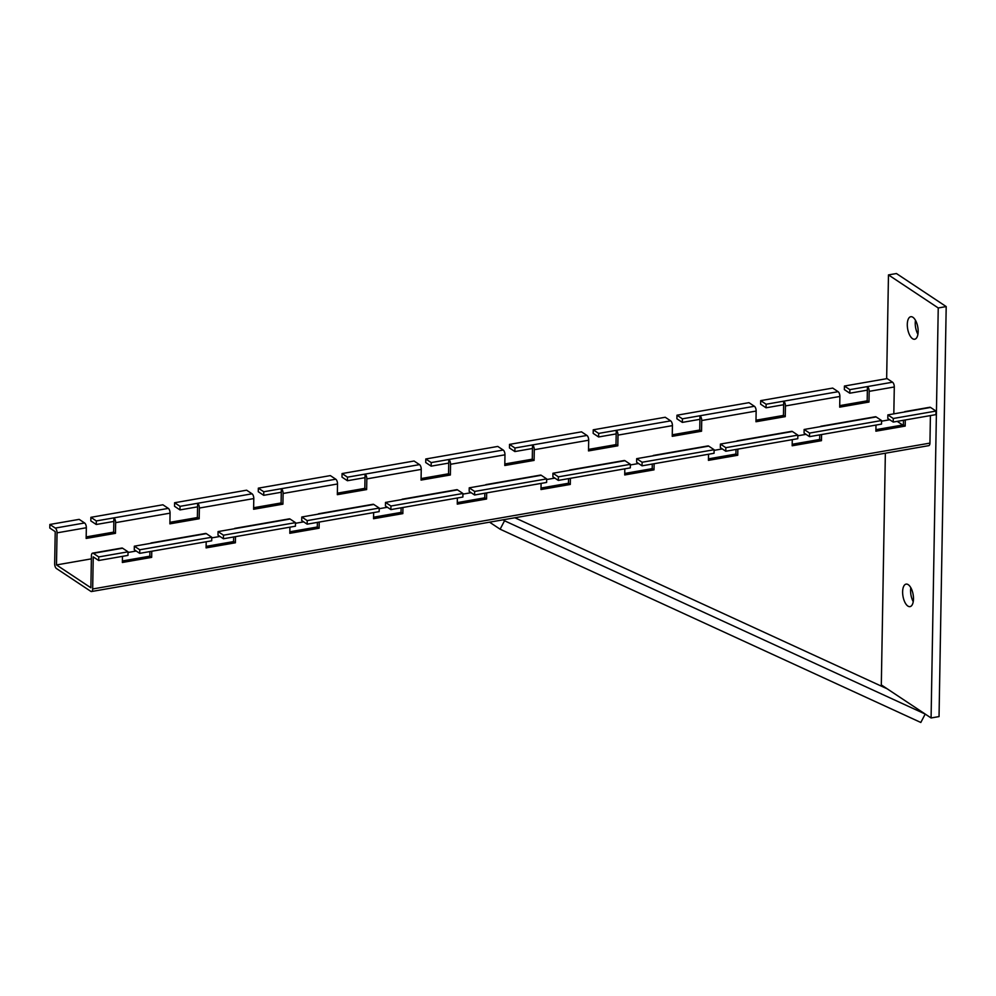 <?xml version="1.0" encoding="UTF-8"?>
<svg xmlns="http://www.w3.org/2000/svg" width="996" height="996" viewBox="0 0 996 996"><rect width="100%" height="100%" fill="white"/><g stroke="black" fill="none" stroke-linecap="round" stroke-linejoin="round"><path stroke-width="1.49" d="M725.773 451.238L725.835 447.677L720.407 444.067L720.345 447.627L725.773 451.238L797.784 438.688L797.846 435.128L792.418 431.517A3.81 1.718 80.1 0 0 791.696 431.33L737.277 440.817A3.81 1.718 -99.9 0 0 736.667 441.228M642.047 465.829L642.109 462.256L636.681 458.658L636.618 462.219L642.047 465.829L714.057 453.28L714.12 449.719L708.691 446.108A3.81 1.718 80.1 0 0 707.969 445.922L653.55 455.409A3.81 1.718 -99.9 0 0 652.94 455.819M558.32 480.408L558.383 476.847L552.954 473.237L552.892 476.81L558.32 480.408L630.331 467.871L630.393 464.298L624.965 460.7A3.81 1.718 80.1 0 0 624.243 460.513L569.824 469.988A3.81 1.718 -99.9 0 0 569.214 470.411M474.594 495L474.656 491.439L469.228 487.828L469.166 491.389L474.594 495L546.605 482.45L546.667 478.889L541.239 475.279A3.81 1.718 80.1 0 0 540.517 475.092L486.098 484.579A3.81 1.718 -99.9 0 0 485.488 484.99M390.88 509.591L390.942 506.018L385.502 502.42L385.44 505.98L390.88 509.591L462.879 497.041L462.941 493.481L457.513 489.87A3.81 1.718 80.1 0 0 456.791 489.683L402.372 499.17A3.81 1.718 -99.9 0 0 401.762 499.581M307.154 524.17L307.216 520.609L301.776 516.999L301.713 520.572L307.154 524.17L379.152 511.633L379.215 508.06L373.786 504.462A3.81 1.718 80.1 0 0 373.064 504.275L318.645 513.749A3.81 1.718 -99.9 0 0 318.035 514.173M223.428 538.761L223.49 535.201L218.062 531.59L218 535.151L223.428 538.761L295.426 526.212L295.488 522.651L290.06 519.041A3.81 1.718 80.1 0 0 289.338 518.854L234.919 528.341A3.81 1.718 -99.9 0 0 234.309 528.764M139.701 553.353L139.764 549.78L134.336 546.182L134.273 549.742L139.701 553.353L211.7 540.803L211.762 537.242L206.334 533.632A3.81 1.718 80.1 0 0 205.624 533.445L151.193 542.932A3.81 1.718 -99.9 0 0 150.583 543.343M682.335 422.391L682.397 418.818L676.969 415.22L676.907 418.781L682.335 422.391L699.914 419.328L699.727 430.023L672.263 434.804M598.608 436.97L598.671 433.409L593.243 429.799L593.18 433.372L598.608 436.97L616.188 433.907L616.001 444.602L588.536 449.395M514.882 451.562L514.944 448.001L509.516 444.39L509.454 447.951L514.882 451.562L532.462 448.499L532.275 459.193L504.81 463.974M431.156 466.153L431.218 462.58L425.79 458.982L425.728 462.542L431.156 466.153L448.735 463.09L448.549 473.785L421.084 478.566M347.43 480.732L347.492 477.171L342.064 473.561L342.002 477.134L347.43 480.732L365.009 477.669L364.822 488.364L337.358 493.157M263.703 495.323L263.766 491.763L258.338 488.152L258.275 491.713L263.703 495.323L281.283 492.261L281.096 502.955L253.631 507.736M179.977 509.915L180.039 506.342L174.611 502.743L174.549 506.304L179.977 509.915L197.569 506.852L197.382 517.547L169.905 522.327M96.251 524.494L96.313 520.933L90.885 517.322L90.823 520.896L96.251 524.494L113.843 521.431L113.656 532.125L86.179 536.919M809.499 436.646L809.561 433.086L804.133 429.475L804.071 433.048L809.499 436.646L881.51 424.109L881.572 420.536L876.131 416.938A3.81 1.718 80.1 0 0 875.422 416.751L821.003 426.226A3.81 1.718 -99.9 0 0 820.393 426.649M766.061 407.8L766.123 404.239L760.695 400.629L760.633 404.189L766.061 407.8L783.64 404.737L783.454 415.432L755.989 420.212M49.862 524.469L55.29 528.079L84.598 522.975L79.17 519.364L49.862 524.469L49.8 528.042L55.228 531.64L54.668 563.736A3.81 1.718 -99.9 0 0 56.423 568.504L90.81 591.338A3.81 1.718 -99.9 0 0 91.532 591.524A3.81 1.718 -99.9 0 0 92.678 588.972L93.238 556.889L98.679 560.499L127.974 555.395L128.036 551.821L122.608 548.223A3.81 1.718 80.1 0 0 121.898 548.037L92.591 553.141A3.81 1.718 80.1 0 1 93.3 553.328L98.741 556.926L128.036 551.821M725.835 447.677L797.846 435.128M642.109 462.256L714.12 449.719M558.383 476.847L630.393 464.298M474.656 491.439L546.667 478.889M390.942 506.018L462.941 493.481M307.216 520.609L379.215 508.06M223.49 535.201L295.488 522.651M139.764 549.78L211.762 537.242M98.741 556.926L98.679 560.499M720.407 444.067L737.986 441.004A3.81 1.718 -99.9 0 0 737.277 440.817M636.681 458.658L654.26 455.595A3.81 1.718 -99.9 0 0 653.55 455.409M552.954 473.237L570.534 470.174A3.81 1.718 -99.9 0 0 569.824 469.988M469.228 487.828L486.82 484.766A3.81 1.718 -99.9 0 0 486.098 484.579M385.502 502.42L403.094 499.357A3.81 1.718 -99.9 0 0 402.372 499.17M301.776 516.999L319.367 513.936A3.81 1.718 -99.9 0 0 318.645 513.749M218.062 531.59L235.641 528.527A3.81 1.718 -99.9 0 0 234.919 528.341M134.336 546.182L151.915 543.119A3.81 1.718 -99.9 0 0 151.193 542.932M55.29 528.079A3.81 1.718 80.1 0 1 57.046 532.848L56.486 564.931L90.873 587.777L91.433 555.693A3.81 1.718 80.1 0 1 92.591 553.141M84.598 522.975A3.81 1.718 80.1 0 1 86.341 527.743L86.154 538.438L115.461 533.333L115.648 522.639A3.81 1.718 -99.9 0 0 113.905 517.87L168.324 508.383A3.81 1.718 80.1 0 1 170.067 513.152L169.88 523.846L199.188 518.742L199.374 508.047A3.81 1.718 -99.9 0 0 197.631 503.279L252.05 493.804A3.81 1.718 80.1 0 1 253.793 498.573L253.607 509.267L282.914 504.163L283.101 493.468A3.81 1.718 -99.9 0 0 281.345 488.7L335.776 479.213A3.81 1.718 80.1 0 1 337.52 483.981L337.333 494.676L366.64 489.571L366.827 478.877A3.81 1.718 -99.9 0 0 365.071 474.108L419.503 464.622A3.81 1.718 80.1 0 1 421.246 469.39L421.059 480.084L450.366 474.98L450.553 464.285A3.81 1.718 -99.9 0 0 448.798 459.517L503.229 450.043A3.81 1.718 80.1 0 1 504.972 454.811L504.785 465.505L534.093 460.401L534.279 449.706A3.81 1.718 -99.9 0 0 532.524 444.938L586.943 435.451A3.81 1.718 80.1 0 1 588.698 440.22L588.512 450.914L617.819 445.81L618.006 435.115A3.81 1.718 -99.9 0 0 616.25 430.347L670.669 420.86A3.81 1.718 80.1 0 1 672.425 425.628L672.238 436.323L701.545 431.218L701.719 420.524A3.81 1.718 -99.9 0 0 699.976 415.755L699.914 419.328M682.397 418.818L754.395 406.281A3.81 1.718 80.1 0 1 756.151 411.049L755.964 421.744L785.259 416.639L785.446 405.932A3.81 1.718 -99.9 0 0 783.703 401.176L783.64 404.737M754.395 406.281L748.967 402.67L676.969 415.22M670.669 420.86L665.241 417.262L593.243 429.799M598.671 433.409L616.25 430.347L616.188 433.907M586.943 435.451L581.515 431.841L509.516 444.39M514.944 448.001L532.524 444.938L532.462 448.499M503.229 450.043L497.788 446.432L425.79 458.982M431.218 462.58L448.798 459.517L448.735 463.09M419.503 464.622L414.062 461.024L342.064 473.561M347.492 477.171L365.071 474.108L365.009 477.669M335.776 479.213L330.348 475.602L258.338 488.152M263.766 491.763L281.345 488.7L281.283 492.261M252.05 493.804L246.622 490.194L174.611 502.743M180.039 506.342L197.631 503.279L197.569 506.852M168.324 508.383L162.896 504.785L90.885 517.322M96.313 520.933L113.905 517.87L113.843 521.431M893.225 422.067L935.929 414.622L935.991 411.062L893.288 418.494L887.859 414.896L887.797 418.457L893.225 422.067L893.288 418.494M849.787 393.208L849.849 389.648L844.421 386.037L844.359 389.61L849.787 393.208L867.367 390.146L867.18 400.84L839.715 405.633M809.561 433.086L881.572 420.536M804.133 429.475L821.712 426.413A3.81 1.718 -99.9 0 0 821.003 426.226M766.123 404.239L838.122 391.689A3.81 1.718 80.1 0 1 839.877 396.458L839.69 407.152L868.985 402.048L869.172 391.353A3.81 1.718 -99.9 0 0 867.429 386.585L867.367 390.146M838.122 391.689L832.693 388.079L760.695 400.629M887.859 414.896L905.439 411.834A3.81 1.718 -99.9 0 0 904.729 411.647L929.841 407.264A3.81 1.718 80.1 0 1 930.563 407.451L935.991 411.062M819.733 434.866L819.658 439.473L792.193 444.266M903.459 420.275L903.384 424.881L875.92 429.674M149.935 551.56L149.848 556.179L122.384 560.96M233.662 536.981L233.574 541.587L206.11 546.368M317.388 522.39L317.301 526.996L289.836 531.789M401.114 507.798L401.027 512.405L373.562 517.198M484.84 493.219L484.753 497.826L457.289 502.607M568.567 478.628L568.479 483.234L541.015 488.028M652.28 464.036L652.206 468.643L624.741 473.436M736.007 449.457L735.932 454.064L708.467 458.845M897.209 421.37L902.687 425.006M844.421 386.037L887.112 378.605L892.541 382.203A3.81 1.718 80.1 0 1 894.296 386.971L893.823 413.85M849.849 389.648L892.541 382.203M91.532 591.524L928.782 445.648A3.81 1.718 -99.9 0 0 929.94 443.108L930.413 415.581M821.576 434.542L821.463 440.68L792.169 445.785L792.268 439.647M737.849 449.134L737.737 455.259L708.442 460.364L708.542 454.238M654.123 463.725L654.011 469.851L624.716 474.955L624.816 468.83M570.397 478.304L570.285 484.442L540.99 489.546L541.089 483.409M486.671 492.896L486.571 499.021L457.264 504.125L457.363 498M402.944 507.487L402.845 513.612L373.537 518.717L373.637 512.591M319.218 522.066L319.118 528.204L289.811 533.308L289.923 527.183M235.492 536.657L235.392 542.783L206.085 547.887L206.197 541.762M151.766 551.249L151.666 557.374L122.359 562.479L122.471 556.353M905.302 419.963L905.19 426.089L875.882 431.193L875.994 425.068M905.19 426.089L903.384 424.881M868.985 402.048L867.18 400.84M151.666 557.374L149.848 556.179M235.392 542.783L233.574 541.587M319.118 528.204L317.301 526.996M402.845 513.612L401.027 512.405M486.571 499.021L484.753 497.826M570.285 484.442L568.479 483.234M654.011 469.851L652.206 468.643M737.737 455.259L735.932 454.064M821.463 440.68L819.658 439.473M115.461 533.333L113.656 532.125M199.188 518.742L197.382 517.547M282.914 504.163L281.096 502.955M366.64 489.571L364.822 488.364M450.366 474.98L448.549 473.785M534.093 460.401L532.275 459.193M617.819 445.81L616.001 444.602M701.545 431.218L699.727 430.023M785.259 416.639L783.454 415.432M514.895 517.758L887.199 688.821L925.209 714.057L920.814 722.474L500.129 529.2L489.559 522.178M503.08 519.825L504.524 520.784L500.129 529.2M925.209 714.057L504.524 520.784M917.914 334.258A11.417 5.142 80.1 0 1 915.237 322.99A11.417 5.142 80.1 0 1 915.486 320.314M918.15 331.593A11.417 5.142 80.1 0 1 914.677 339.238A11.417 5.142 80.1 0 1 907.294 324.372A11.417 5.142 80.1 0 1 910.755 316.728A11.417 5.142 80.1 0 1 918.15 331.593M913.245 601.659A11.417 5.142 80.1 0 1 910.581 590.379A11.417 5.142 80.1 0 1 910.817 587.702M913.481 598.982A11.417 5.142 80.1 0 1 910.008 606.626A11.417 5.142 80.1 0 1 902.625 591.761A11.417 5.142 80.1 0 1 906.086 584.117A11.417 5.142 80.1 0 1 913.481 598.982M885.357 453.217L881.311 684.912L931.086 717.967L939.041 716.585L946.2 306.581L896.425 273.526L888.469 274.908L886.652 378.679M931.086 717.967L938.244 307.963L946.2 306.581M938.244 307.963L888.469 274.908M737.986 441.004L792.418 431.517M654.26 455.595L708.691 446.108M570.534 470.174L624.965 460.7M486.82 484.766L541.239 475.279M403.094 499.357L457.513 489.87M319.367 513.936L373.786 504.462M235.641 528.527L290.06 519.041M151.915 543.119L206.334 533.632M93.3 553.328L122.608 548.223M701.719 420.524L756.151 411.049M618.006 435.115L672.425 425.628M534.279 449.706L588.698 440.22M450.553 464.285L504.972 454.811M366.827 478.877L421.246 469.39M283.101 493.468L337.52 483.981M199.374 508.047L253.793 498.573M115.648 522.639L170.067 513.152M57.046 532.848L86.341 527.743M821.712 426.413L876.131 416.938M785.446 405.932L839.877 396.458M905.439 411.834L930.563 407.451M56.486 564.931L91.383 558.856L56.486 564.931M128.023 552.469L136.228 551.037L128.023 552.469M211.75 537.877L219.954 536.458L211.75 537.877M295.476 523.298L303.68 521.867L295.476 523.298M379.202 508.707L387.394 507.275L379.202 508.707M462.928 494.116L471.12 492.696L462.928 494.116M546.655 479.537L554.847 478.105L546.655 479.537M630.381 464.945L638.573 463.514L630.381 464.945M714.107 450.354L722.299 448.935L714.107 450.354M797.833 435.775L806.025 434.343L797.833 435.775M881.56 421.184L889.752 419.752L881.56 421.184M869.172 391.353L894.296 386.971M92.678 588.972L929.94 443.108"/></g></svg>
